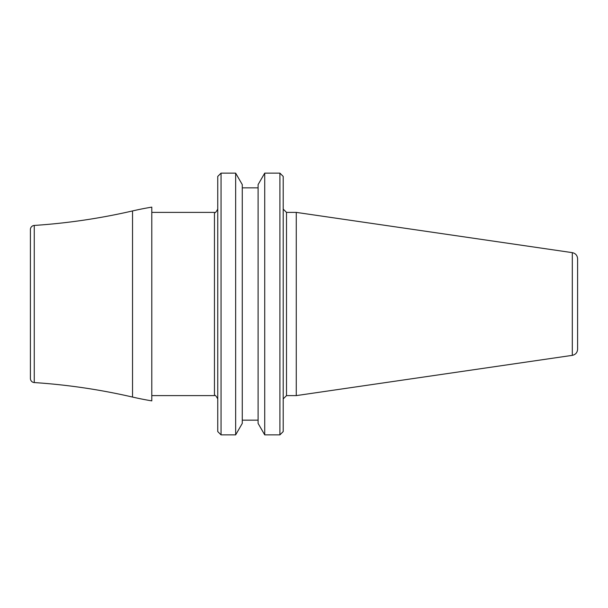 <?xml version="1.0" encoding="UTF-8"?>
<svg xmlns="http://www.w3.org/2000/svg" width="608" height="608" viewBox="0 0 608 608"><rect width="100%" height="100%" fill="white"/><g stroke="black" fill="none" stroke-linecap="round" stroke-linejoin="round"><path stroke-width="0.91" d="M151.795 400.87L151.795 207.13A309.153 309.153 0 0 0 132.529 210.938A618.306 618.306 0 0 1 34.253 225.439A4.119 4.119 0 0 0 30.4 229.55L30.4 378.45A4.119 4.119 0 0 0 34.253 382.561A618.306 618.306 0 0 1 132.529 397.062A309.153 309.153 0 0 0 151.795 400.87M221.046 173.128L217.748 176.426L217.748 431.574L221.046 434.872L221.046 173.128L235.653 173.128L235.653 434.872L221.046 434.872M279.908 434.872L283.206 431.574L283.206 176.426L279.908 173.128L279.908 434.872L264.723 434.872L264.723 173.128L258.104 184.596L258.104 423.404L264.723 434.872M235.653 434.872L242.273 423.404L242.273 184.596L235.653 173.128M286.505 212.39L286.505 395.61L296.271 395.61L296.271 212.39L286.505 212.39L283.206 209.091M572.31 252.647L572.31 355.353C575.578 354.624 577.349 352.587 577.6 349.235L577.6 258.765C577.349 255.413 575.578 253.376 572.31 252.647L296.271 212.39M151.795 395.61L214.449 395.61L214.449 212.39L151.795 212.39M132.529 210.938L132.529 397.062M34.253 225.439L34.253 382.561M214.449 395.61C214.928 394.66 216.022 395.755 217.748 398.909M214.449 212.39C214.928 213.34 216.022 212.245 217.748 209.091M242.273 187.842L258.104 187.842M242.273 420.158L258.104 420.158M279.908 173.128L264.723 173.128M286.505 395.61L283.206 398.909M572.31 355.353L296.271 395.61"/></g></svg>
